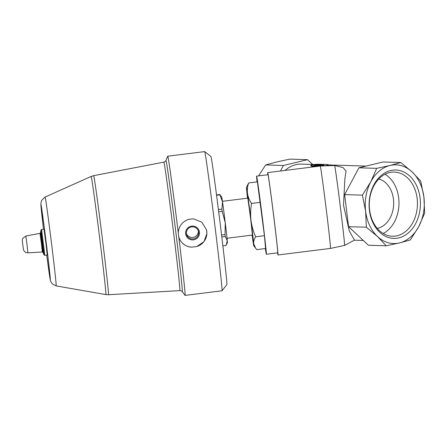 <?xml version="1.0" encoding="UTF-8"?>
<svg xmlns="http://www.w3.org/2000/svg" width="447" height="447" viewBox="0 0 447 447"><rect width="100%" height="100%" fill="white"/><g stroke="black" fill="none" stroke-linecap="round" stroke-linejoin="round"><path stroke-width="0.67" d="M377.251 228.378A25.049 18.791 91.8 0 0 377.922 228.233A25.049 18.791 91.8 0 0 393.69 203.709A25.049 18.791 91.8 0 0 378.76 178.996M398.897 237.854A34.212 25.663 -88.2 0 1 370.759 192.657A34.212 25.663 -88.2 0 1 414.643 182.08A34.212 25.663 -88.2 0 1 398.897 237.854M412.017 171.849A39.364 29.524 91.8 0 0 390.013 165.474A39.364 29.524 91.8 0 0 370.792 181.784A39.364 29.524 91.8 0 0 365.618 211.224A39.364 29.524 91.8 0 0 377.514 236.547A39.364 29.524 91.8 0 0 399.523 242.917A39.364 29.524 91.8 0 0 418.744 226.612A39.364 29.524 91.8 0 0 423.918 197.172A39.364 29.524 91.8 0 0 412.017 171.849L400.847 162.529L390.013 165.474L376.698 168.351L370.792 181.784L362.411 195.149L365.618 211.224L366.35 227.227L377.514 236.547L386.208 245.794L399.523 242.917L410.357 239.972L418.744 226.612L424.65 213.174L423.918 197.172L420.711 181.096L412.017 171.849M314.425 164.507L301.39 164.105A37.213 27.915 91.8 0 0 285.091 170.419M344.581 245.397L354.465 240.117L349.247 230.853L343.519 205.156L344.866 178.901L346.045 171.078L343.084 167.597L334.619 165.507A40.258 0.564 82.9 0 1 334.619 165.507A40.258 0.564 82.9 0 1 340.161 205.385A40.258 0.564 82.9 0 1 344.581 245.397A40.258 0.564 82.9 0 1 344.576 245.403L330.529 248.415A41.51 0.587 82.9 0 0 326.651 212.632A41.51 0.587 82.9 0 0 320.259 166.033L334.613 165.507M320.348 166.033L311.838 165.77A4.297 0.57 173 0 1 310.76 165.53L310.81 165.949L311.905 166.295L316.923 166.452M247.504 198.183A29.34 0.413 82.9 0 1 246.61 189.701A29.34 0.413 82.9 0 1 246.481 187.505A29.34 0.413 82.9 0 1 247.498 193.523A29.34 0.413 82.9 0 1 251.013 220.432A29.34 0.413 82.9 0 1 253.639 243.52A29.34 0.413 82.9 0 1 253.745 245.721A29.34 0.413 82.9 0 1 252.751 239.698A29.34 0.413 82.9 0 1 252.108 235.116M246.481 187.505L248.633 182.957C247.448 186.505 247.074 190.031 247.498 193.523C248.068 197.004 249.426 200.312 251.566 203.441C250.577 209.09 250.387 214.756 251.013 220.432C251.778 226.104 253.332 231.552 255.662 236.776C254.187 239.078 253.516 241.324 253.639 243.52L255.634 248.219L256.818 249.616L265.579 248.526L264.423 235.681L255.662 236.776M222.885 245.878L226.065 245.481L227.305 240.799A22.903 0.324 82.9 0 1 227.4 242.514L226.674 244.241M221.818 236.96L225.26 236.53L227.305 240.799A22.903 0.324 82.9 0 0 225.254 222.779L225.042 234.597A25.764 0.363 82.9 0 1 225.26 236.53M221.583 235.027L225.042 234.597M216.572 195.255L219.851 194.847L222.511 201.781A22.903 0.324 82.9 0 1 225.254 222.779L222.187 211.375L218.7 211.811M216.532 194.931L219.773 194.529A25.764 0.363 82.9 0 1 219.851 194.847M219.773 194.529L221.734 197.077A22.903 0.324 82.9 0 1 222.511 201.781L221.896 209.123A25.764 0.363 82.9 0 1 222.187 211.375M182.303 291.723A66.162 0.933 82.9 0 0 176.146 234.703A66.162 0.933 82.9 0 0 165.932 160.456L167.714 156.232A70.134 0.989 82.9 0 1 167.737 156.204A70.134 0.989 82.9 0 1 178.286 232.848L178.794 237.016A70.134 0.989 82.9 0 1 185.092 295.4A70.134 0.989 82.9 0 1 185.069 295.383L182.303 291.723C182.287 291.243 181.482 290.868 179.878 290.611A64.737 0.911 82.9 0 0 173.833 234.804A64.737 0.911 82.9 0 0 163.853 162.127L93.652 175.66A59.999 0.844 82.9 0 1 102.894 243.012A59.999 0.844 82.9 0 1 108.498 294.735L179.878 290.611M185.092 295.4L222.03 290.785C222.511 290.896 219.7 264.864 215.722 232.412C210.811 192.132 205.162 150.801 204.676 151.606L167.737 156.204M178.794 237.016C180.856 243.151 185.17 246.537 191.718 247.18L196.797 246.548L203.988 241.626L206.916 233.513L206.553 229.931L201.82 222.204L193.395 218.812L188.316 219.443C182.153 221.785 178.806 226.249 178.286 232.848M222.03 290.785L226.88 284.555A64.552 0.911 -97.1 0 0 219.779 220.393A64.552 0.911 -97.1 0 0 210.906 156.456L204.676 151.606M218.415 209.554L221.896 209.123M222.444 201.312L247.822 198.144L250.689 219.036L252.426 235.077L227.048 238.24M46.007 243.811L47.226 255.041L44.789 255.343L41.565 229.49L44.002 229.188L46.007 243.811M178.638 236.385A14.326 14.198 166.9 0 0 191.718 247.18M196.797 246.548A14.326 14.198 166.9 0 0 206.542 229.875M185.65 233.859A6.962 6.901 166.9 0 0 196.741 238.497A6.962 6.901 166.9 0 0 195.283 226.635A6.962 6.901 166.9 0 0 185.65 233.859M186.438 233.53A6.129 6.074 166.9 0 0 198.284 230.769M186.449 233.647A6.129 6.074 166.9 0 0 193.909 238.804A6.129 6.074 166.9 0 0 198.502 231.501A6.129 6.074 166.9 0 0 191.472 226.908A6.129 6.074 166.9 0 0 186.449 233.647M264.423 235.681L257.394 181.862L248.633 182.957M260.327 202.351L251.566 203.441M265.356 248.554A39.364 0.553 -97.1 0 0 266.356 254.254A39.364 0.553 -97.1 0 0 262.68 220.321A39.364 0.553 -97.1 0 0 256.612 176.135A39.364 0.553 -97.1 0 0 257.042 181.907M267.792 174.738A41.51 0.587 82.9 0 1 267.708 172.587A41.51 0.587 82.9 0 1 274.106 219.181A41.51 0.587 82.9 0 1 277.984 254.969A41.51 0.587 82.9 0 1 277.531 252.857M256.612 176.135L267.976 174.716A39.364 0.553 82.9 0 1 274.039 218.901A39.364 0.553 82.9 0 1 277.716 252.834L266.356 254.254M400.847 162.529L383.068 161.982L358.919 167.804L344.631 194.601L348.571 226.679L368.429 245.247L386.208 245.794M358.919 167.804L376.698 168.351M344.631 194.601L362.411 195.149M348.571 226.679L366.35 227.227M312.682 164.451L307.57 159.674L289.79 159.126L276.481 161.998L265.641 164.949L258.595 175.889M307.57 159.674L283.42 165.491L265.641 164.949M283.42 165.491L280.487 170.994M310.76 165.53A4.297 0.57 173 0 1 313.47 164.658A4.297 0.57 173 0 1 318.203 164.239L327.187 164.513A4.297 0.57 173 0 1 328.271 164.759A4.297 0.57 173 0 1 323.455 165.915M320.13 165.625L313.962 165.261L316.079 164.747L323.399 164.658L324.008 165.278L320.108 165.446M323.768 165.301L323.449 165.055A37.213 27.915 91.8 0 0 322.27 165.245L322.231 164.937M323.449 165.055L323.399 164.658M322.27 165.245L316.118 165.055L316.079 164.747M316.118 165.055A37.213 27.915 91.8 0 0 315.029 165.295M397.243 235.725A32.095 24.077 -88.2 0 1 392.388 236.234A32.095 24.077 -88.2 0 1 369.306 203.419A32.095 24.077 -88.2 0 1 394.349 172.078A32.095 24.077 -88.2 0 1 417.409 201.647A32.095 24.077 -88.2 0 1 397.243 235.725M385.04 174.252A32.095 24.077 -88.2 0 1 398.959 204.324A32.095 24.077 -88.2 0 1 383.224 233.496M27.127 245.554L27.915 252.84C26.323 252.885 25.054 252.259 24.116 250.968C23.467 250.052 23.417 249.722 22.674 243.676C22.143 239.357 22.277 239.922 22.791 238.363L25.825 236.061L27.127 245.554M25.825 236.061L40.006 233.328L41.459 243.894L42.336 252.007L27.915 252.84M40.006 233.328L40.576 232.736L42.113 243.883L43.035 252.438L42.336 252.007M40.576 232.736L40.94 230.121L44.024 254.885L44.789 255.343M56.177 285.918A44.773 0.631 82.9 0 0 51.997 247.32A44.773 0.631 82.9 0 0 45.097 197.054L41.593 200.429L40.833 203.715L43.504 229.25A37.934 0.536 82.9 0 1 41.185 205.553A37.934 0.536 82.9 0 1 46.762 247.051A37.934 0.536 82.9 0 1 50.338 279.526A37.934 0.536 82.9 0 1 46.728 255.103L49.885 277.799L50.584 281.085L52.282 283.862L56.177 285.918L105.872 294.584L108.498 294.735M45.097 197.054L91.138 176.453A59.524 0.838 82.9 0 1 100.312 243.269A59.524 0.838 82.9 0 1 105.872 294.584M311.905 166.295L311.838 165.77M354.326 240.19L363.316 240.469M328.294 164.932L366.048 166.088M253.745 245.721L255.55 248.107M43.035 252.438L44.024 254.885M40.94 230.121L41.565 229.49M91.138 176.453L93.652 175.66M165.932 160.456C166.038 160.926 165.345 161.484 163.853 162.127M277.984 254.969L330.529 248.415M267.708 172.587L320.259 166.033M328.322 165.178L328.271 164.759"/></g></svg>
